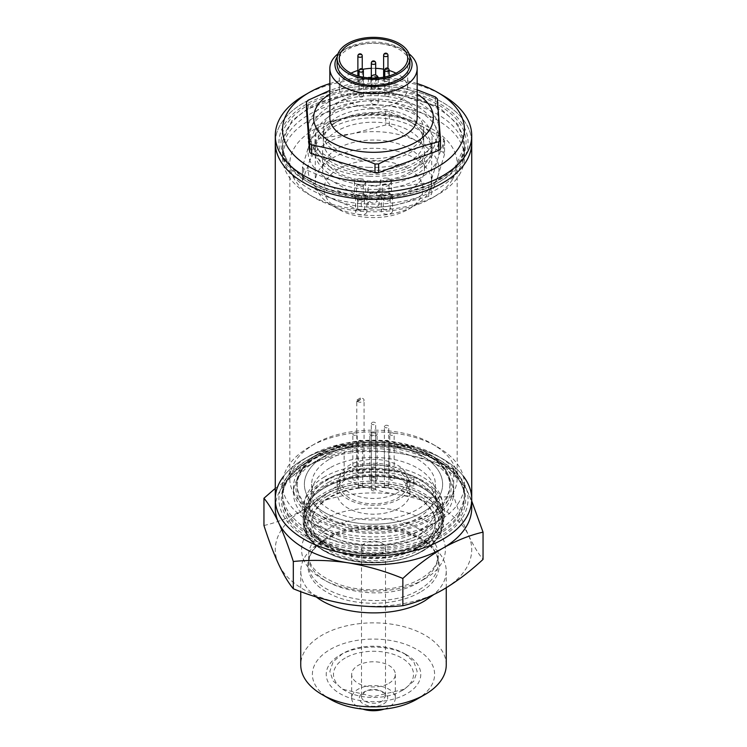 <?xml version="1.0" encoding="UTF-8"?>
<svg xmlns="http://www.w3.org/2000/svg" width="747" height="747" viewBox="0 0 747 747"><rect width="100%" height="100%" fill="white"/><g stroke="black" fill="none" stroke-linecap="round" stroke-linejoin="round"><path stroke-width="0.56" stroke-dasharray="3.73 2.8" d="M424.427 579.028C451.225 564.265 452.523 537.504 427.2 521.901C401.391 504.272 350.044 503.441 322.573 520.211C295.765 534.973 294.477 561.735 319.8 577.338C345.609 594.967 396.965 595.798 424.427 579.028M438.834 536.85C406.2 556.59 347.122 557.664 312.405 539.147C272.795 520.108 270.703 481.843 308.166 461.403C340.8 441.654 399.878 440.59 434.605 459.106C474.205 478.145 476.287 516.41 438.834 536.85M422.111 550.959C447.696 536.869 448.938 511.322 424.754 496.428C400.121 479.602 351.109 478.808 324.889 494.822C299.211 508.95 298.072 534.609 322.461 549.484C347.15 566.189 395.975 566.917 422.111 550.959M428.545 519.025C400.999 535.702 351.081 536.561 321.845 520.874C288.631 504.804 286.96 472.646 318.455 455.465C346.001 438.788 395.929 437.929 425.155 453.616C458.369 469.686 460.04 501.844 428.545 519.025M446.258 664.858A72.758 42 -0 0 0 401.344 626.051A72.758 42 -0 0 0 322.06 635.165A72.758 42 -0 0 0 300.742 664.858M316.27 596.937C306.074 589.299 300.901 580.652 300.742 571.007C301.041 559.475 308.147 549.577 322.05 541.304C348.84 525.02 398.16 525.02 424.95 541.304C438.853 549.577 445.959 559.475 446.258 571.007C446.155 579.644 441.916 587.553 433.549 594.724M416.714 699.313A61.114 35.286 -0 0 0 416.714 649.414A61.114 35.286 -0 0 0 330.286 649.414A61.114 35.286 -0 0 0 330.286 699.313M404.37 653.578L413.829 661.749L417.153 671.394L413.829 681.04L404.37 689.22L373.5 696.596L342.63 689.22L333.171 681.04L329.847 671.394L333.171 661.749L342.63 653.578A43.653 25.202 180 0 1 404.37 653.578L406.938 655.063A47.294 27.303 -0 0 0 340.062 655.063A47.294 27.303 -0 0 0 340.062 693.674A47.294 27.303 -0 0 0 406.938 693.674A47.294 27.303 -0 0 0 406.938 655.063L404.37 653.578M345.207 658.032A40.011 23.101 -0 0 0 345.207 690.704A40.011 23.101 -0 0 0 401.793 690.704A40.011 23.101 -0 0 0 401.793 658.032A40.011 23.101 -0 0 0 345.207 658.032M384.229 709.099A21.822 12.606 -0 0 0 388.935 707.036A21.822 12.606 -0 0 0 395.322 698.128A21.822 12.606 -0 0 0 373.5 685.531A21.822 12.606 -0 0 0 351.678 698.128A21.822 12.606 -0 0 0 362.771 709.099M388.935 683.281A21.822 12.606 -0 0 0 395.322 674.364A21.822 12.606 -0 0 0 373.5 661.767A21.822 12.606 -0 0 0 351.678 674.364A21.822 12.606 -0 0 0 365.143 686.007A21.822 12.606 -0 0 0 388.935 683.281M383.528 703.917A14.184 8.189 -0 0 0 383.528 692.338A14.184 8.189 -0 0 0 363.472 692.338A14.184 8.189 -0 0 0 363.472 703.917A14.184 8.189 -0 0 0 383.528 703.917M381.988 701.246C375.115 705.672 360.941 702.283 361.492 696.344L365.012 691.442C370.671 688.762 376.329 688.762 381.988 691.442L385.508 696.344L381.988 701.246M275.279 508.035A98.221 56.707 180 0 1 304.048 467.939A98.221 56.707 180 0 1 398.917 453.261A98.221 56.707 180 0 1 468.369 493.356A98.221 56.707 180 0 1 471.721 508.035M283.627 476.259A98.221 56.707 180 0 1 304.048 459.031A98.221 56.707 180 0 1 463.373 476.259M381.988 552.995A12.008 6.928 180 0 1 368.906 554.498A12.008 6.928 180 0 1 361.492 548.093A12.008 6.928 180 0 1 365.012 543.19A12.008 6.928 180 0 1 378.094 541.696A12.008 6.928 180 0 1 385.508 548.093A12.008 6.928 180 0 1 381.988 552.995M327.195 496.157A65.475 37.808 180 0 1 436.743 513.105A65.475 37.808 180 0 1 356.552 559.4A65.475 37.808 180 0 1 327.195 496.157M309.193 456.062A90.938 52.505 180 0 1 408.301 444.68A90.938 52.505 180 0 1 464.438 493.188A90.938 52.505 180 0 1 373.5 545.693A90.938 52.505 180 0 1 282.562 493.188A90.938 52.505 180 0 1 309.193 456.062M423.147 545.609C382.931 571.474 300.051 551.65 303.291 516.943C303.571 505.822 310.435 496.269 323.853 488.286C349.699 472.571 397.301 472.571 423.147 488.286C436.565 496.269 443.429 505.822 443.709 516.943C443.429 528.073 436.565 537.625 423.147 545.609M316.915 460.516A80.032 46.202 180 0 1 404.127 450.497A80.032 46.202 180 0 1 453.532 493.188A80.032 46.202 180 0 1 373.5 539.39A80.032 46.202 180 0 1 293.468 493.188A80.032 46.202 180 0 1 316.915 460.516M316.915 454.578A80.032 46.202 180 0 1 404.127 444.558A80.032 46.202 180 0 1 453.532 487.249A80.032 46.202 180 0 1 373.5 533.451A80.032 46.202 180 0 1 293.468 487.249A80.032 46.202 180 0 1 316.915 454.578M422.372 544.274A69.116 39.908 180 0 1 347.047 552.92A69.116 39.908 180 0 1 304.384 516.056A69.116 39.908 180 0 1 324.628 487.838L324.628 487.838A69.116 39.908 180 0 1 422.372 487.838A69.116 39.908 180 0 1 442.616 516.056A69.116 39.908 180 0 1 422.372 544.274M324.628 456.062A69.116 39.908 180 0 1 399.953 447.406A69.116 39.908 180 0 1 442.616 484.271A69.116 39.908 180 0 1 373.5 524.179A69.116 39.908 180 0 1 304.384 484.271A69.116 39.908 180 0 1 324.628 456.062A69.116 39.908 180 0 1 399.953 447.406A69.116 39.908 180 0 1 442.616 484.271A69.116 39.908 180 0 1 373.5 524.179A69.116 39.908 180 0 1 304.384 484.271A69.116 39.908 180 0 1 324.628 456.062M319.483 453.093A76.39 44.101 -0 0 0 297.11 484.271A76.39 44.101 -0 0 0 373.5 528.381A76.39 44.101 -0 0 0 449.89 484.271A76.39 44.101 -0 0 0 402.736 443.531A76.39 44.101 -0 0 0 319.483 453.093M278.631 564.293A98.221 56.707 180 0 1 304.048 509.519A98.221 56.707 180 0 1 398.917 494.85A98.221 56.707 180 0 1 468.369 534.945A98.221 56.707 180 0 1 442.952 589.719A98.221 56.707 180 0 1 348.083 604.388A98.221 56.707 180 0 1 278.631 564.293M263.952 525.505C277.025 522.545 290.387 517.213 304.048 509.519C317.708 501.442 331.08 491.339 344.143 479.21C362.006 486.558 380.26 491.769 398.917 494.85C417.582 497.539 435.837 497.978 453.69 496.157C458.481 511.051 463.373 523.983 468.369 534.945C473.374 545.525 478.267 553.676 483.048 559.4M344.143 479.21L344.143 451.954C362.006 450.133 380.26 450.572 398.917 453.261C417.582 456.342 435.837 461.553 453.69 468.901L453.69 496.157M275.279 488.361L304.048 467.939C317.708 460.245 331.08 454.914 344.143 451.954M453.69 468.901C458.481 474.625 463.373 482.777 468.369 493.356L471.721 500.976M421.345 542.191C397.339 556.73 353.779 557.43 328.4 543.695C299.715 529.698 298.361 501.844 325.655 486.951C349.736 472.365 393.482 471.721 418.834 485.569C447.313 499.603 448.545 527.335 421.345 542.191M417.228 547.542A61.842 35.707 180 0 1 349.839 555.282A61.842 35.707 180 0 1 311.658 522.293A61.842 35.707 180 0 1 373.5 486.586A61.842 35.707 180 0 1 435.342 522.293A61.842 35.707 180 0 1 417.228 547.542M417.228 548.13A61.842 35.707 -0 0 0 435.342 522.891A61.842 35.707 -0 0 0 373.5 487.184A61.842 35.707 -0 0 0 311.658 522.891A61.842 35.707 -0 0 0 349.839 555.871A61.842 35.707 -0 0 0 417.228 548.13M324.628 486.353A69.116 39.908 180 0 1 399.953 477.707A69.116 39.908 180 0 1 442.616 514.571A69.116 39.908 180 0 1 373.5 554.479A69.116 39.908 180 0 1 304.384 514.571A69.116 39.908 180 0 1 324.628 486.353M324.628 494.673A69.116 39.908 -0 0 0 304.384 522.891A69.116 39.908 -0 0 0 373.5 562.79A69.116 39.908 -0 0 0 442.616 522.891A69.116 39.908 -0 0 0 399.953 486.017A69.116 39.908 -0 0 0 324.628 494.673M328.232 478.93A64.027 36.967 180 0 1 398.002 470.918A64.027 36.967 180 0 1 437.527 505.065A64.027 36.967 180 0 1 373.5 542.033A64.027 36.967 180 0 1 309.473 505.065A64.027 36.967 180 0 1 328.232 478.93M328.232 482.497A64.027 36.967 180 0 1 398.002 474.485A64.027 36.967 180 0 1 437.527 508.632A64.027 36.967 180 0 1 373.5 545.59A64.027 36.967 180 0 1 309.473 508.632A64.027 36.967 180 0 1 328.232 482.497M324.628 476.847A69.116 39.908 -0 0 0 304.384 505.065A69.116 39.908 -0 0 0 373.5 544.974A69.116 39.908 -0 0 0 442.616 505.065A69.116 39.908 -0 0 0 399.953 468.201A69.116 39.908 -0 0 0 324.628 476.847M329.772 459.031A61.842 35.707 180 0 1 397.161 451.291A61.842 35.707 180 0 1 435.342 484.271A61.842 35.707 180 0 1 373.5 519.977A61.842 35.707 180 0 1 311.658 484.271A61.842 35.707 180 0 1 329.772 459.031M329.772 467.939A61.842 35.707 -0 0 0 311.658 493.188A61.842 35.707 -0 0 0 373.5 528.885A61.842 35.707 -0 0 0 435.342 493.188A61.842 35.707 -0 0 0 397.161 460.199A61.842 35.707 -0 0 0 329.772 467.939M347.775 469.424A36.379 21 180 0 1 386.068 464.569A36.379 21 180 0 1 409.758 482.599A36.379 21 180 0 1 409.879 484.271A36.379 21 180 0 1 409.758 485.952A36.379 21 180 0 1 372.043 505.261A36.379 21 180 0 1 337.121 484.271A36.379 21 180 0 1 347.775 469.424M347.775 478.332A36.379 21 180 0 1 387.422 473.785A36.379 21 180 0 1 409.879 493.188A36.379 21 180 0 1 373.5 514.188A36.379 21 180 0 1 337.121 493.188A36.379 21 180 0 1 347.775 478.332M413.875 485.952L407.208 485.952L407.208 480.61A33.83 19.534 180 0 1 372.043 498.445A33.83 19.534 180 0 1 339.67 478.93A33.83 19.534 180 0 1 372.043 459.414A33.83 19.534 180 0 1 407.208 477.249L407.208 482.599L413.875 482.599L413.875 485.952L413.875 480.61L407.208 480.61M407.208 485.952A33.83 19.534 180 0 1 372.043 503.786A33.83 19.534 180 0 1 339.67 484.271A33.83 19.534 180 0 1 372.043 464.765A33.83 19.534 180 0 1 407.208 482.599M370.932 432.597A3.642 2.101 180 0 1 374.891 432.139A3.642 2.101 180 0 1 377.142 434.082A3.642 2.101 180 0 1 373.5 436.183A3.642 2.101 180 0 1 369.858 434.082A3.642 2.101 180 0 1 370.932 432.597M370.932 477.445A3.642 2.101 180 0 1 374.891 476.988A3.642 2.101 180 0 1 377.142 478.93A3.642 2.101 180 0 1 373.5 481.031A3.642 2.101 180 0 1 369.858 478.93A3.642 2.101 180 0 1 370.932 477.445M371.959 443.849A2.185 1.261 180 0 1 374.331 443.578A2.185 1.261 180 0 1 375.685 444.745A2.185 1.261 180 0 1 373.5 446.006A2.185 1.261 180 0 1 371.315 444.745A2.185 1.261 180 0 1 371.959 443.849M371.959 488.697A2.185 1.261 180 0 1 374.331 488.426A2.185 1.261 180 0 1 375.685 489.593A2.185 1.261 180 0 1 373.5 490.854A2.185 1.261 180 0 1 371.315 489.593A2.185 1.261 180 0 1 371.959 488.697M353.49 433.185A2.185 1.261 180 0 1 355.871 432.915A2.185 1.261 180 0 1 357.215 434.082A2.185 1.261 180 0 1 355.03 435.342A2.185 1.261 180 0 1 352.845 434.082A2.185 1.261 180 0 1 353.49 433.185M353.49 478.033A2.185 1.261 180 0 1 355.871 477.763A2.185 1.261 180 0 1 357.215 478.93A2.185 1.261 180 0 1 355.03 480.19A2.185 1.261 180 0 1 352.845 478.93A2.185 1.261 180 0 1 353.49 478.033M390.429 433.185A2.185 1.261 180 0 1 392.801 432.915A2.185 1.261 180 0 1 394.155 434.082A2.185 1.261 180 0 1 391.97 435.342A2.185 1.261 180 0 1 389.785 434.082A2.185 1.261 180 0 1 390.429 433.185M390.429 478.033A2.185 1.261 180 0 1 392.801 477.763A2.185 1.261 180 0 1 394.155 478.93A2.185 1.261 180 0 1 391.97 480.19A2.185 1.261 180 0 1 389.785 478.93A2.185 1.261 180 0 1 390.429 478.033M371.959 422.522A2.185 1.261 180 0 1 374.331 422.251A2.185 1.261 180 0 1 375.685 423.418A2.185 1.261 180 0 1 373.5 424.679A2.185 1.261 180 0 1 371.315 423.418A2.185 1.261 180 0 1 371.959 422.522M371.959 467.379A2.185 1.261 180 0 1 374.331 467.099A2.185 1.261 180 0 1 375.685 468.266A2.185 1.261 180 0 1 373.5 469.527A2.185 1.261 180 0 1 371.315 468.266A2.185 1.261 180 0 1 371.959 467.379M358.887 440.73A2.185 1.261 180 0 1 361.268 440.459A2.185 1.261 180 0 1 362.612 441.626A2.185 1.261 180 0 1 360.437 442.887A2.185 1.261 180 0 1 358.252 441.626A2.185 1.261 180 0 1 358.887 440.73M358.887 485.578A2.185 1.261 180 0 1 361.268 485.307A2.185 1.261 180 0 1 362.612 486.474A2.185 1.261 180 0 1 360.437 487.735A2.185 1.261 180 0 1 358.252 486.474A2.185 1.261 180 0 1 358.887 485.578M385.022 440.73A2.185 1.261 180 0 1 387.404 440.459A2.185 1.261 180 0 1 388.748 441.626A2.185 1.261 180 0 1 386.563 442.887A2.185 1.261 180 0 1 384.388 441.626A2.185 1.261 180 0 1 385.022 440.73M385.022 485.578A2.185 1.261 180 0 1 387.404 485.307A2.185 1.261 180 0 1 388.748 486.474A2.185 1.261 180 0 1 386.563 487.735A2.185 1.261 180 0 1 384.388 486.474A2.185 1.261 180 0 1 385.022 485.578M385.022 425.641A2.185 1.261 180 0 1 387.404 425.37A2.185 1.261 180 0 1 388.748 426.537A2.185 1.261 180 0 1 386.563 427.798A2.185 1.261 180 0 1 384.388 426.537A2.185 1.261 180 0 1 385.022 425.641M385.022 470.498A2.185 1.261 180 0 1 387.404 470.218A2.185 1.261 180 0 1 388.748 471.385A2.185 1.261 180 0 1 386.563 472.646A2.185 1.261 180 0 1 384.388 471.385A2.185 1.261 180 0 1 385.022 470.498M357.86 400.401A3.642 2.101 180 0 1 360.306 399.785L360.306 398.002A3.642 2.101 180 0 1 364.069 400.103A3.642 2.101 180 0 1 360.437 402.203A3.642 2.101 180 0 1 356.795 400.103A3.642 2.101 180 0 1 356.795 400.028L356.795 401.811A3.642 2.101 180 0 1 357.86 400.401M357.86 469.9A3.642 2.101 180 0 1 361.828 469.443A3.642 2.101 180 0 1 364.069 471.385A3.642 2.101 180 0 1 360.437 473.486A3.642 2.101 180 0 1 356.795 471.385A3.642 2.101 180 0 1 357.86 469.9M371.959 433.185A2.185 1.261 180 0 1 374.331 432.915A2.185 1.261 180 0 1 375.685 434.082A2.185 1.261 180 0 1 373.5 435.342A2.185 1.261 180 0 1 371.315 434.082A2.185 1.261 180 0 1 371.959 433.185M371.959 478.033A2.185 1.261 -0 0 0 371.315 478.93A2.185 1.261 -0 0 0 373.5 480.19A2.185 1.261 -0 0 0 375.685 478.93A2.185 1.261 -0 0 0 374.331 477.763A2.185 1.261 -0 0 0 371.959 478.033M413.875 482.599L413.875 477.249L407.208 477.249M413.875 477.249L413.875 480.61M360.306 398.002L356.795 400.028M356.795 401.811L360.306 399.785M417.153 117.755A43.653 25.202 -0 0 0 373.5 92.553A43.653 25.202 -0 0 0 329.847 117.755M337.989 53.793A43.653 25.202 180 0 1 342.63 50.628A43.653 25.202 180 0 1 404.37 50.628A43.653 25.202 180 0 1 409.011 53.793M337.233 56.735A38.564 22.261 180 0 1 346.235 48.555A38.564 22.261 180 0 1 400.765 48.555A38.564 22.261 180 0 1 409.767 56.735M329.847 94.113A59.853 34.558 180 0 1 417.153 94.113M417.153 89.855L372.006 77.931L368.364 78.024L329.847 90.387M337.121 64.289A36.379 21 180 0 1 373.5 43.289A36.379 21 180 0 1 409.879 64.289M323.348 130.921A50.198 28.984 -0 0 0 374.62 158.616A50.198 28.984 -0 0 0 423.698 129.633A50.198 28.984 -0 0 0 373.5 100.649A50.198 28.984 -0 0 0 323.302 129.633A50.198 28.984 -0 0 0 323.348 130.921M323.348 142.808A50.198 28.984 -0 0 0 374.62 170.493A50.198 28.984 -0 0 0 423.698 141.519A50.198 28.984 -0 0 0 423.652 140.231A50.198 28.984 -0 0 0 409.001 121.023A50.198 28.984 -0 0 0 337.999 121.023A50.198 28.984 -0 0 0 323.302 141.519A50.198 28.984 -0 0 0 323.348 142.808M350.969 73.206A34.194 19.739 -0 0 0 339.306 88.053A34.194 19.739 -0 0 0 339.343 88.93A34.194 19.739 -0 0 0 374.256 107.792A34.194 19.739 -0 0 0 407.694 88.053A34.194 19.739 -0 0 0 396.031 73.206M389.122 70.489A34.194 19.739 -0 0 0 383.613 69.191M375.685 68.35A34.194 19.739 -0 0 0 371.315 68.35M362.743 69.312A34.194 19.739 -0 0 0 357.878 70.489M431.645 146.561C430.795 137.915 425.127 130.492 414.66 124.291C393.23 111.266 353.77 111.266 332.34 124.291C321.21 130.912 315.533 138.83 315.299 148.055C314.524 165.787 341.724 181.773 372.445 181.652C403.912 182.464 432.541 166.226 431.701 148.055L431.645 146.561M431.645 180.419A58.201 33.606 -0 0 0 372.202 148.317A58.201 33.606 -0 0 0 315.299 181.913A58.201 33.606 -0 0 0 315.355 183.407A58.201 33.606 -0 0 0 332.34 205.668A58.201 33.606 -0 0 0 414.66 205.668A58.201 33.606 -0 0 0 431.701 181.913A58.201 33.606 -0 0 0 431.645 180.419M370.96 102.311A3.642 2.101 180 0 1 370.951 102.218A3.642 2.101 180 0 1 374.592 100.117A3.642 2.101 180 0 1 378.225 102.218A3.642 2.101 180 0 1 374.677 104.319A3.642 2.101 180 0 1 370.96 102.311M359.027 95.868A2.185 1.261 180 0 1 359.027 95.812A2.185 1.261 180 0 1 361.212 94.552A2.185 1.261 180 0 1 363.387 95.812A2.185 1.261 180 0 1 361.259 97.073A2.185 1.261 180 0 1 359.027 95.868M383.613 80.349A2.185 1.261 180 0 1 383.613 80.293A2.185 1.261 180 0 1 385.788 79.033A2.185 1.261 180 0 1 387.973 80.293A2.185 1.261 180 0 1 385.844 81.554A2.185 1.261 180 0 1 383.613 80.349M384.761 95.205A2.185 1.261 180 0 1 384.752 95.149A2.185 1.261 180 0 1 386.937 93.889A2.185 1.261 180 0 1 389.122 95.149A2.185 1.261 180 0 1 386.983 96.41A2.185 1.261 180 0 1 384.761 95.205M357.878 81.012A2.185 1.261 180 0 1 357.878 80.956A2.185 1.261 180 0 1 360.063 79.696A2.185 1.261 180 0 1 362.248 80.956A2.185 1.261 180 0 1 360.11 82.217A2.185 1.261 180 0 1 357.878 81.012M371.315 88.109A2.185 1.261 180 0 1 371.315 88.053A2.185 1.261 180 0 1 373.5 86.792A2.185 1.261 180 0 1 375.685 88.053A2.185 1.261 180 0 1 373.547 89.313A2.185 1.261 180 0 1 371.315 88.109M324.077 190.308A49.47 28.563 -0 0 0 338.522 209.235A49.47 28.563 -0 0 0 408.478 209.235A49.47 28.563 -0 0 0 391.409 162.416A49.47 28.563 -0 0 0 324.077 190.308M373.248 185.788A5.64 3.259 180 0 1 379.14 189.038A5.64 3.259 180 0 1 373.5 192.296A5.64 3.259 180 0 1 367.86 189.038A5.64 3.259 180 0 1 373.248 185.788M373.248 191.727A5.64 3.259 -0 0 0 369.849 192.502L369.849 201.41A5.64 3.259 -0 0 0 367.86 203.894A5.64 3.259 -0 0 0 373.5 207.143A5.64 3.259 -0 0 0 379.14 203.894A5.64 3.259 -0 0 0 376.749 201.232L376.749 192.324A5.64 3.259 -0 0 0 373.248 191.727M386.685 192.885A5.64 3.259 180 0 1 392.577 196.134A5.64 3.259 180 0 1 386.937 199.393A5.64 3.259 180 0 1 381.297 196.134A5.64 3.259 180 0 1 386.685 192.885M386.685 198.823A5.64 3.259 -0 0 0 383.286 199.598L383.286 208.506A5.64 3.259 -0 0 0 381.297 210.99A5.64 3.259 -0 0 0 386.937 214.24A5.64 3.259 -0 0 0 392.577 210.99A5.64 3.259 -0 0 0 390.186 208.329L390.186 199.421A5.64 3.259 -0 0 0 386.685 198.823M385.545 178.029A5.64 3.259 180 0 1 391.428 181.278A5.64 3.259 180 0 1 385.788 184.537A5.64 3.259 180 0 1 380.158 181.278A5.64 3.259 180 0 1 385.545 178.029M385.545 183.967A5.64 3.259 -0 0 0 382.147 184.742L382.147 193.65A5.64 3.259 -0 0 0 380.158 196.134A5.64 3.259 -0 0 0 385.788 199.384A5.64 3.259 -0 0 0 391.428 196.134A5.64 3.259 -0 0 0 389.047 193.473L389.047 184.565A5.64 3.259 -0 0 0 385.545 183.967M359.811 178.692A5.64 3.259 180 0 1 365.703 181.941A5.64 3.259 180 0 1 360.063 185.2A5.64 3.259 180 0 1 354.423 181.941A5.64 3.259 180 0 1 359.811 178.692M359.811 184.63A5.64 3.259 -0 0 0 356.412 185.405L356.412 194.313A5.64 3.259 -0 0 0 354.423 196.797A5.64 3.259 -0 0 0 360.063 200.047A5.64 3.259 -0 0 0 365.703 196.797A5.64 3.259 -0 0 0 363.313 194.136L363.313 185.228A5.64 3.259 -0 0 0 359.811 184.63M360.96 193.548A5.64 3.259 180 0 1 366.842 196.797A5.64 3.259 180 0 1 361.212 200.056A5.64 3.259 180 0 1 355.572 196.797A5.64 3.259 180 0 1 360.96 193.548M360.96 199.486A5.64 3.259 -0 0 0 357.561 200.252L357.561 209.169A5.64 3.259 -0 0 0 355.572 211.653A5.64 3.259 -0 0 0 361.212 214.903A5.64 3.259 -0 0 0 366.842 211.653A5.64 3.259 -0 0 0 364.461 208.992L364.461 200.075A5.64 3.259 -0 0 0 360.96 199.486M435.37 96.933L435.37 105.588L372.006 86.587A3.642 2.101 -0 0 0 368.364 86.68L308.175 108.857L308.175 100.201M440.497 148.55L437.322 107.363L437.322 98.707M306.503 110.537A3.642 2.101 180 0 1 308.175 108.857M435.37 105.588A3.642 2.101 180 0 1 437.322 107.363M376.749 192.324A3.539 2.045 180 0 1 373.425 194.015A3.539 2.045 180 0 1 369.849 192.502M369.849 201.41A3.539 2.045 -0 0 0 373.425 202.923A3.539 2.045 -0 0 0 376.749 201.232M390.186 199.421A3.539 2.045 180 0 1 386.862 201.111A3.539 2.045 180 0 1 383.286 199.598M383.286 208.506A3.539 2.045 -0 0 0 386.862 210.019A3.539 2.045 -0 0 0 390.186 208.329M389.047 184.565A3.539 2.045 180 0 1 385.713 186.255A3.539 2.045 180 0 1 382.147 184.742M382.147 193.65A3.539 2.045 -0 0 0 385.713 195.172A3.539 2.045 -0 0 0 389.047 193.473M363.313 185.228A3.539 2.045 180 0 1 359.989 186.918A3.539 2.045 180 0 1 356.412 185.405M356.412 194.313A3.539 2.045 -0 0 0 359.989 195.826A3.539 2.045 -0 0 0 363.313 194.136M364.461 200.075A3.539 2.045 180 0 1 361.137 201.774A3.539 2.045 180 0 1 357.561 200.252M357.561 209.169A3.539 2.045 -0 0 0 361.137 210.682A3.539 2.045 -0 0 0 364.461 208.992M281.302 139.185C276.623 168.14 319.688 195.705 370.054 196.013C418.385 197.75 463.691 174.154 465.698 146.225C470.377 117.27 427.312 89.705 376.946 89.397C328.615 87.66 283.309 111.256 281.302 139.185M367.487 204.006A90.938 52.505 180 0 1 282.562 151.613A90.938 52.505 180 0 1 373.5 99.108A90.938 52.505 180 0 1 464.438 151.613A90.938 52.505 180 0 1 367.487 204.006M369.634 172.286A58.565 33.811 180 0 1 314.935 138.55A58.565 33.811 180 0 1 373.5 104.729A58.565 33.811 180 0 1 432.065 138.55A58.565 33.811 180 0 1 369.634 172.286M369.634 185.359A58.565 33.811 -0 0 0 432.065 151.613A58.565 33.811 -0 0 0 373.5 117.802A58.565 33.811 -0 0 0 314.935 151.613A58.565 33.811 -0 0 0 369.634 185.359M369.177 167.356A65.475 37.808 180 0 1 308.025 129.633A65.475 37.808 180 0 1 373.5 91.834A65.475 37.808 180 0 1 438.975 129.633A65.475 37.808 180 0 1 369.177 167.356M369.177 176.264A65.475 37.808 -0 0 0 438.975 138.55A65.475 37.808 -0 0 0 373.5 100.742A65.475 37.808 -0 0 0 308.025 138.55A65.475 37.808 -0 0 0 369.177 176.264M304.048 95.476A98.221 56.707 180 0 1 379.99 78.995A98.221 56.707 180 0 1 442.952 95.476M275.279 142.705A98.221 56.707 180 0 1 373.5 85.998A98.221 56.707 180 0 1 471.721 142.705A98.221 56.707 180 0 0 373.5 85.998A98.221 56.707 180 0 0 275.279 142.705M417.153 83.571A90.938 52.505 -0 0 0 379.513 77.249A90.938 52.505 -0 0 0 329.847 83.571M390.223 197.208A50.927 29.404 -0 0 0 424.427 169.438A50.927 29.404 -0 0 0 373.5 140.034A50.927 29.404 -0 0 0 322.573 169.438A50.927 29.404 -0 0 0 390.223 197.208M390.223 179.383A50.927 29.404 180 0 1 322.573 151.613A50.927 29.404 180 0 1 373.5 122.209A50.927 29.404 180 0 1 424.427 151.613A50.927 29.404 180 0 1 390.223 179.383M395.004 205.145A65.475 37.808 180 0 1 330.697 198.039A65.475 37.808 180 0 1 309.183 162.342A65.475 37.808 180 0 1 351.996 133.732A65.475 37.808 180 0 1 416.303 140.828A65.475 37.808 180 0 1 437.817 176.535A65.475 37.808 180 0 1 395.004 205.145L361.287 209.926L357.71 209.524L330.697 198.039L303.674 182.576L302.414 180.923L302.479 166.758L303.674 168.738L330.697 180.223A65.475 37.808 180 0 1 309.183 144.516A65.475 37.808 180 0 1 351.996 115.906A65.475 37.808 180 0 1 416.303 123.012A65.475 37.808 180 0 1 437.817 158.719A65.475 37.808 180 0 1 395.004 187.32A65.475 37.808 180 0 1 330.697 180.223L357.71 195.686L361.287 196.088L395.004 187.32L428.731 182.539L431.112 180.951L437.817 158.719L444.521 140.464L443.326 138.475L416.303 123.012L389.29 111.527L385.713 111.126L351.996 115.906L318.269 124.674L315.888 126.262L309.183 144.516L302.479 166.758L302.479 180.597L309.183 162.342L315.888 140.1L318.269 138.512L351.996 133.732L385.713 124.964L389.29 125.365L416.303 140.828L443.326 152.313L444.521 154.302L444.586 140.128L444.521 154.302L437.817 176.535L431.112 194.79L428.731 196.377L395.004 205.145M471.721 499.127A98.221 56.707 -0 0 0 373.5 442.42A98.221 56.707 -0 0 0 275.279 499.127M459.19 513.74C445.735 536.981 401.438 552.248 359.615 548.046C316.42 544.703 281.684 521.313 282.562 496.157C282.926 481.75 291.806 469.368 309.193 459.031C342.668 438.676 404.332 438.676 437.807 459.031C455.194 469.368 464.074 481.75 464.438 496.157C464.429 502.189 462.682 508.053 459.19 513.74M462.617 517.419A94.58 54.606 -0 0 0 440.375 460.516A94.58 54.606 -0 0 0 306.625 460.516A94.58 54.606 -0 0 0 322.984 545.291A94.58 54.606 -0 0 0 462.617 517.419M284.383 124.413A94.58 54.606 180 0 1 424.016 96.54A94.58 54.606 180 0 1 440.375 181.316A94.58 54.606 180 0 1 306.625 181.316A94.58 54.606 180 0 1 284.383 124.413M287.81 128.092A90.938 52.505 -0 0 0 282.562 145.674A90.938 52.505 -0 0 0 309.193 182.8A90.938 52.505 -0 0 0 437.807 182.8A90.938 52.505 -0 0 0 459.19 163.257A90.938 52.505 -0 0 0 464.438 145.674A90.938 52.505 -0 0 0 388.954 93.935A90.938 52.505 -0 0 0 287.81 128.092M459.19 501.863C445.735 525.104 401.438 540.361 359.615 536.169C316.42 532.826 281.684 509.426 282.562 484.271C282.926 469.863 291.806 457.491 309.193 447.145C342.668 426.798 404.332 426.798 437.807 447.145C455.194 457.491 464.074 469.863 464.438 484.271C464.429 490.312 462.682 496.176 459.19 501.863M459.19 175.143A90.938 52.505 -0 0 0 464.438 157.552A90.938 52.505 -0 0 0 388.954 105.813A90.938 52.505 -0 0 0 287.81 139.969A90.938 52.505 -0 0 0 282.562 157.552A90.938 52.505 -0 0 0 309.193 194.678A90.938 52.505 -0 0 0 437.807 194.678A90.938 52.505 -0 0 0 459.19 175.143M452.337 494.514C439.955 515.897 399.197 529.94 360.726 526.075C320.986 523.003 289.024 501.48 289.836 478.332C290.172 465.073 298.342 453.69 314.338 444.176C345.133 425.454 401.867 425.454 432.662 444.176C448.658 453.69 456.828 465.073 457.164 478.332C457.155 483.888 455.539 489.276 452.337 494.514M452.337 179.672A83.664 48.303 -0 0 0 457.164 163.5A83.664 48.303 -0 0 0 387.721 115.897A83.664 48.303 -0 0 0 294.663 147.318A83.664 48.303 -0 0 0 289.836 163.5A83.664 48.303 -0 0 0 314.338 197.656A83.664 48.303 -0 0 0 432.662 197.656A83.664 48.303 -0 0 0 452.337 179.672M420.038 592.212C395.807 606.938 351.174 606.938 326.953 592.203C301.452 578.215 301.452 552.453 326.962 538.475C351.183 523.74 395.817 523.74 420.038 538.475C445.548 552.463 445.548 578.225 420.038 592.212M419.282 589.672C431.663 582.315 437.994 573.5 438.256 563.238C439.087 543.685 409.384 526 375.508 525.879C340.221 524.693 307.792 542.836 308.754 563.238C305.756 595.247 382.203 613.53 419.282 589.672M419.282 581.997C382.203 605.845 305.756 587.572 308.754 555.563C307.913 536.01 337.607 518.325 371.474 518.194C406.77 517.008 439.208 535.151 438.256 555.563C437.994 565.824 431.663 574.63 419.282 581.997M437.807 535.067A90.938 52.505 -0 0 0 464.438 497.941A90.938 52.505 -0 0 0 408.301 449.433A90.938 52.505 -0 0 0 309.193 460.815A90.938 52.505 -0 0 0 282.562 497.941A90.938 52.505 -0 0 0 338.699 546.449A90.938 52.505 -0 0 0 437.807 535.067M423.147 550.362C382.931 576.226 300.051 556.403 303.291 521.695C302.386 500.499 334.581 481.329 371.306 481.189C409.571 479.901 444.745 499.575 443.709 521.695C443.429 532.826 436.565 542.378 423.147 550.362M427.517 517.241A76.39 44.101 -0 0 0 449.89 486.054A76.39 44.101 -0 0 0 402.736 445.315A76.39 44.101 -0 0 0 319.483 454.867A76.39 44.101 -0 0 0 297.11 486.054A76.39 44.101 -0 0 0 344.264 526.803A76.39 44.101 -0 0 0 427.517 517.241M421.345 536.253C396.433 551.398 350.558 551.389 325.655 536.253C299.435 521.873 299.435 495.382 325.655 481.012C350.567 465.867 396.442 465.867 421.345 481.012C447.565 495.392 447.565 521.873 421.345 536.253M378.225 78.36A3.642 2.101 180 0 1 378.225 78.454A3.642 2.101 180 0 1 374.677 80.555A3.642 2.101 180 0 1 370.96 78.547A3.642 2.101 180 0 1 370.951 78.454A3.642 2.101 180 0 1 374.508 76.353A3.642 2.101 180 0 1 378.225 78.36M359.027 70.862A2.185 1.261 180 0 1 359.783 69.91A2.185 1.261 180 0 1 362.118 69.714A2.185 1.261 180 0 1 363.387 70.862M383.613 55.343A2.185 1.261 180 0 1 384.36 54.391A2.185 1.261 180 0 1 386.703 54.204A2.185 1.261 180 0 1 387.973 55.343M384.752 70.199A2.185 1.261 180 0 1 385.508 69.247A2.185 1.261 180 0 1 387.842 69.051A2.185 1.261 180 0 1 389.122 70.199M357.897 55.857A2.185 1.261 180 0 1 360.194 54.746A2.185 1.261 180 0 1 362.248 56.006M371.315 63.103A2.185 1.261 180 0 1 373.453 61.842A2.185 1.261 180 0 1 375.685 63.047M372.006 86.587L372.006 77.931M368.364 78.024L368.364 86.68M367.487 196.284A90.938 52.505 180 0 1 282.562 143.891A90.938 52.505 180 0 1 282.758 140.427L291.965 120.64L313.581 104.393L344.33 94.159L379.513 91.498L412.428 96.438L439.899 108.016L458.079 124.609L464.438 143.891L464.242 147.364L455.035 167.151L433.419 183.388L402.67 193.622L367.487 196.284M315.888 126.262L315.888 140.1M303.674 168.738L303.674 182.576M357.71 209.524L357.71 195.686M361.287 196.088L361.287 209.926M428.731 196.377L428.731 182.539M431.112 180.951L431.112 194.79M443.326 138.475L443.326 152.313M389.29 125.365L389.29 111.527M385.713 111.126L385.713 124.964M318.269 138.512L318.269 124.674M322.05 541.304L326.962 538.475C314.814 545.898 308.735 554.153 308.754 563.238L308.754 555.563C308.586 566.385 318.297 575.872 337.896 584.014C363.154 593.576 400.392 591.017 420.794 578.664C429.049 573.715 434.352 568.402 436.706 562.734L438.256 555.563L438.256 563.238C438.265 554.153 432.186 545.898 420.038 538.475L424.95 541.304M464.438 493.188L464.438 497.941C465.297 475.456 435.818 453.084 396.106 447.686C340.772 438.209 280.125 466.091 282.562 497.941L282.562 493.188M303.291 516.943L303.291 521.695C303.646 533.386 310.78 543.265 324.712 551.342C338.307 558.812 354.442 562.65 373.117 562.846C392.38 562.752 408.954 558.812 422.839 551.025C436.425 542.985 443.373 533.209 443.709 521.695L443.709 516.943M449.89 484.271L449.89 486.054C450.637 467.351 425.995 448.517 392.595 443.961C346.001 435.931 294.981 459.498 297.11 486.054L297.11 484.271M300.742 571.007L300.742 591.624M446.258 571.007L446.258 587.758M342.63 653.578L340.062 655.063M401.793 690.704L404.37 689.22M345.207 690.704L342.63 689.22M351.678 674.364L351.678 698.128M395.322 674.364L395.322 698.128M365.012 691.442L363.472 692.338M381.988 691.442L383.528 692.338M361.492 548.093L361.492 696.344M385.508 548.093L385.508 696.344M453.532 493.188L453.532 487.249M293.468 493.188L293.468 487.249M324.628 487.838L323.853 488.286M422.372 487.838L423.147 488.286M442.616 516.056L442.616 505.065M304.384 516.056L304.384 505.065M423.166 542.378C440.048 532.312 445.231 520.071 444.801 511.452L441.01 497.726C437.481 491.573 432.027 486.232 424.641 481.703C410.458 473.318 393.37 469.041 373.369 468.901C353.658 469.079 336.766 473.281 322.704 481.498C306.597 491.545 301.844 503.403 302.199 511.611L305.897 525.309C309.594 531.836 315.439 537.438 323.423 542.126C349.307 558.074 396.648 558.345 423.166 542.378M311.658 522.293L311.658 522.891M435.342 522.293L435.342 522.891M442.616 522.891L442.616 514.571M304.384 522.891L304.384 514.571M437.527 508.632L437.527 505.065M309.473 508.632L309.473 505.065M435.342 493.188L435.342 484.271M311.658 493.188L311.658 484.271M409.879 493.188L409.879 484.271M337.121 493.188L337.121 484.271M339.67 484.271L339.67 478.93M377.142 478.93L377.142 434.082M369.858 478.93L369.858 434.082M375.685 489.593L375.685 444.745M371.315 489.593L371.315 444.745M357.215 478.93L357.215 434.082M352.845 478.93L352.845 434.082M394.155 478.93L394.155 434.082M389.785 478.93L389.785 434.082M375.685 468.266L375.685 423.418M371.315 468.266L371.315 423.418M362.612 486.474L362.612 441.626M358.252 486.474L358.252 441.626M388.748 486.474L388.748 441.626M384.388 486.474L384.388 441.626M388.748 471.385L388.748 426.537M384.388 471.385L384.388 426.537M364.069 471.385L364.069 400.103M356.795 471.385L356.795 400.103M375.685 478.93L375.685 434.082M371.315 478.93L371.315 434.082M346.235 48.555L342.63 50.628M400.765 48.555L404.37 50.628M423.698 141.519L423.698 129.633M323.302 141.519L323.302 129.633M407.694 88.053L407.694 58.35M339.306 88.053L339.306 58.35M337.999 121.023L332.34 124.291M409.001 121.023L414.66 124.291M315.299 148.055L315.299 181.913M431.701 148.055L431.701 181.913M378.225 102.218L378.225 78.454A3.642 3.642 0 0 0 378.187 77.912M370.951 102.218L370.951 78.454A3.642 3.642 0 0 1 370.979 78.043M363.387 95.812L363.387 77.212M359.027 95.812L359.027 76.241M387.973 80.293L387.973 68.285M383.613 80.293L383.613 77.212M389.122 95.149L389.122 75.914M384.752 95.149L384.752 76.997M362.248 80.956L362.248 68.939M357.878 80.956L357.878 75.914M375.685 88.053L375.685 74.98M371.315 88.053L371.315 76.866M408.478 209.235L414.66 205.668M338.522 209.235L332.34 205.668M367.86 189.038L367.86 203.894M379.14 189.038L379.14 203.894M381.297 196.134L381.297 210.99M392.577 196.134L392.577 210.99M380.158 181.278L380.158 196.134M391.428 181.278L391.428 196.134M354.423 181.941L354.423 196.797M365.703 181.941L365.703 196.797M355.572 196.797L355.572 211.653M366.842 196.797L366.842 211.653M370.811 95.7C340.781 95.989 310.435 111.48 310.192 134.983C310.117 158.168 340.819 174.499 372.865 174.303C404.725 174.957 436.743 158.878 436.808 134.983C437.322 112.041 405.64 94.542 370.811 95.7M371.147 108.791C355.385 109.436 342.733 113.068 333.19 119.688C326.346 124.945 323.049 130.043 323.283 134.992C323.059 139.96 326.383 145.067 333.265 150.334C343.788 157.524 357.654 161.147 374.873 161.193C391.409 160.661 404.575 156.889 414.361 149.876C420.738 144.815 423.857 139.913 423.717 135.17C424.025 130.258 420.832 125.179 414.137 119.931C403.371 112.395 389.038 108.679 371.147 108.791M282.562 151.613L282.562 143.891C281.918 164.62 306.662 185.471 342.173 192.595C369.41 197.946 395.499 196.517 420.458 188.3C429.59 185.125 437.509 181.185 444.222 176.451C457.575 166.749 464.317 155.899 464.438 143.891L464.438 151.613M432.065 151.613L432.065 138.55M314.935 151.613L314.935 138.55M438.975 138.55L438.975 129.633M308.025 138.55L308.025 129.633M322.573 151.613L322.573 169.438M424.427 151.613L424.427 169.438M309.193 459.031L306.625 460.516M437.807 459.031L440.375 460.516M437.807 182.8L440.375 181.316M309.193 182.8L306.625 181.316M282.562 484.271L282.562 496.157M464.438 484.271L464.438 496.157M282.562 145.674L282.562 157.552M464.438 145.674L464.438 157.552M314.338 444.176L309.193 447.145M432.662 444.176L437.807 447.145M432.662 197.656L437.807 194.678M314.338 197.656L309.193 194.678M289.836 163.5L289.836 478.332M457.164 163.5L457.164 478.332"/><path stroke-width="1.12" d="M300.742 591.624L300.742 664.858A72.758 42 -0 0 0 322.05 694.561A72.758 42 -0 0 0 424.94 694.561A72.758 42 -0 0 0 424.95 694.561A72.758 42 -0 0 0 446.258 664.858L446.258 587.758M433.549 594.724L424.94 600.709C396.078 618.423 341.258 616.518 316.27 596.937M322.05 694.561L330.286 699.313A61.114 35.286 -0 0 0 416.714 699.313L424.95 694.561M362.771 709.099A21.822 12.606 -0 0 0 384.229 709.099M463.373 476.259A98.221 56.707 180 0 1 471.721 499.127L471.721 508.035A98.221 56.707 180 0 1 442.952 548.13A98.221 56.707 180 0 1 348.083 562.808A98.221 56.707 180 0 1 278.631 522.713A98.221 56.707 180 0 1 275.279 508.035L275.279 499.127A98.221 56.707 180 0 1 283.627 476.259M471.721 499.127A98.221 56.707 180 0 1 373.5 555.833A98.221 56.707 180 0 1 275.279 499.127A98.221 56.707 -0 0 0 356.805 555.002A98.221 56.707 -0 0 0 466.044 518.119A98.221 56.707 -0 0 0 471.721 499.127L471.721 142.705A98.221 56.707 180 0 1 367.01 199.29A98.221 56.707 180 0 1 275.279 142.705L275.279 135.58A98.221 56.707 180 0 1 304.048 95.476L309.193 92.507A90.938 52.505 -0 0 0 309.193 166.768A90.938 52.505 -0 0 0 437.807 166.768A90.938 52.505 -0 0 0 437.807 92.507A90.938 52.505 -0 0 0 417.153 83.571M471.721 500.976L483.048 532.144L483.048 559.4C469.975 571.53 456.613 581.642 442.952 589.719C429.292 597.413 415.92 602.745 402.857 605.705C384.994 607.526 366.74 607.087 348.083 604.388C329.418 601.316 311.163 596.106 293.31 588.757C288.519 583.034 283.627 574.882 278.631 564.293C273.626 553.331 268.733 540.398 263.952 525.505L263.952 498.249L275.279 488.361M293.31 588.757L293.31 561.501C288.519 546.608 283.627 533.675 278.631 522.713C273.626 512.134 268.733 503.973 263.952 498.249M402.857 605.705L402.857 578.449C384.994 571.1 366.74 565.89 348.083 562.808C329.418 560.11 311.163 559.68 293.31 561.501M483.048 532.144C469.975 535.113 456.613 540.436 442.952 548.13C429.292 556.207 415.92 566.319 402.857 578.449M409.011 53.793A43.653 25.202 180 0 1 417.106 67.333A43.653 25.202 180 0 1 417.153 68.453A43.653 25.202 180 0 1 374.471 93.646A43.653 25.202 180 0 1 329.894 69.574A43.653 25.202 180 0 1 329.847 68.453A43.653 25.202 180 0 1 337.989 53.793M329.847 68.453L329.847 117.755A43.653 25.202 -0 0 0 329.894 118.876A43.653 25.202 -0 0 0 374.471 142.948A43.653 25.202 -0 0 0 417.153 117.755L417.153 68.453M409.767 56.735A38.564 22.261 180 0 1 412.017 63.299A38.564 22.261 180 0 1 367.701 86.297A38.564 22.261 180 0 1 337.233 56.735M417.153 94.113A59.853 34.558 180 0 1 433.297 116.224A59.853 34.558 180 0 1 352.724 150.166A59.853 34.558 180 0 1 329.847 94.113M440.497 140.109L440.497 148.55A3.642 2.101 180 0 1 440.506 148.644L440.506 139.997L437.322 98.707L435.37 96.933L417.153 89.855M329.847 90.387L308.175 100.201L306.494 101.984L306.494 110.631A3.642 2.101 180 0 1 306.503 110.537M311.63 145.021L311.63 153.677A3.642 2.101 180 0 1 309.669 151.912L306.503 110.724L306.503 102.068L309.669 143.247L311.63 145.021C332.751 148.728 353.873 155.068 374.994 164.023L378.636 163.929C398.693 153.919 418.759 146.524 438.825 141.753L440.497 139.885M337.158 59.284A36.379 21 180 0 1 337.121 58.35A36.379 21 180 0 1 373.5 37.35A36.379 21 180 0 1 409.879 58.35A36.379 21 180 0 1 374.312 79.35A36.379 21 180 0 1 337.158 59.284M409.879 58.35L409.879 64.289A36.379 21 180 0 1 374.312 85.289A36.379 21 180 0 1 337.158 65.222A36.379 21 180 0 1 337.121 64.289L337.121 58.35M339.343 59.228A34.194 19.739 180 0 1 339.306 58.35A34.194 19.739 180 0 1 373.5 38.611A34.194 19.739 180 0 1 407.694 58.35A34.194 19.739 180 0 1 374.256 78.09A34.194 19.739 180 0 1 339.343 59.228M396.031 73.206A34.194 19.739 -0 0 0 389.122 70.489M383.613 69.191A34.194 19.739 -0 0 0 375.685 68.35M371.315 68.35A34.194 19.739 -0 0 0 362.743 69.312M357.878 70.489A34.194 19.739 -0 0 0 350.969 73.206M375.685 63.047A2.185 1.261 180 0 1 375.685 63.103A2.185 1.261 180 0 1 373.547 64.363A2.185 1.261 180 0 1 371.315 63.159L371.315 63.159A2.185 1.261 180 0 1 371.315 63.103L371.315 76.866M378.636 163.929L378.636 172.594L438.825 150.408L438.825 141.753M311.63 153.677L374.994 172.688L374.994 164.023M440.506 148.644A3.642 2.101 180 0 1 438.825 150.408M378.636 172.594A3.642 2.101 180 0 1 374.994 172.688M437.807 92.507L442.952 95.476A98.221 56.707 180 0 1 471.721 135.58A98.221 56.707 180 0 1 367.01 192.156A98.221 56.707 180 0 1 275.279 135.58M329.847 83.571A90.938 52.505 -0 0 0 309.193 92.507M471.721 135.58L471.721 142.705A98.221 56.707 180 0 1 466.044 161.697A98.221 56.707 180 0 1 356.805 198.59A98.221 56.707 180 0 1 275.279 142.705L275.279 499.127M363.387 77.212L363.387 70.862A2.185 1.261 180 0 1 362.64 71.815A2.185 1.261 180 0 1 360.343 72.02A2.185 1.261 180 0 1 359.027 70.918A2.185 1.261 180 0 1 359.027 70.862L359.027 76.241M387.973 68.285L387.973 55.343A2.185 1.261 180 0 1 387.217 56.296A2.185 1.261 180 0 1 384.929 56.501A2.185 1.261 180 0 1 383.613 55.399A2.185 1.261 180 0 1 383.613 55.343L383.613 77.212M389.122 75.914L389.122 70.199A2.185 1.261 180 0 1 388.365 71.152A2.185 1.261 180 0 1 386.078 71.357A2.185 1.261 180 0 1 384.761 70.255A2.185 1.261 180 0 1 384.752 70.199L384.752 76.997M362.248 68.939L362.248 56.006A2.185 1.261 180 0 1 362.23 56.156A2.185 1.261 180 0 1 359.979 57.267A2.185 1.261 180 0 1 357.878 56.062A2.185 1.261 180 0 1 357.878 56.006A2.185 1.261 180 0 1 357.897 55.857M309.669 151.912L309.669 143.247M357.878 75.914L357.878 56.006A2.185 2.185 0 0 1 360.063 53.821A2.185 2.185 0 0 1 362.248 56.006M375.685 74.98L375.685 63.103A2.185 2.185 0 0 0 373.5 60.918A2.185 2.185 0 0 0 371.315 63.103M378.187 77.912A3.642 3.642 0 0 0 370.979 78.043M363.387 70.862A2.185 2.185 0 0 0 361.212 68.677A2.185 2.185 0 0 0 359.027 70.862M387.973 55.343A2.185 2.185 0 0 0 385.788 53.168A2.185 2.185 0 0 0 383.613 55.343M389.122 70.199A2.185 2.185 0 0 0 386.937 68.014A2.185 2.185 0 0 0 384.752 70.199"/></g></svg>
